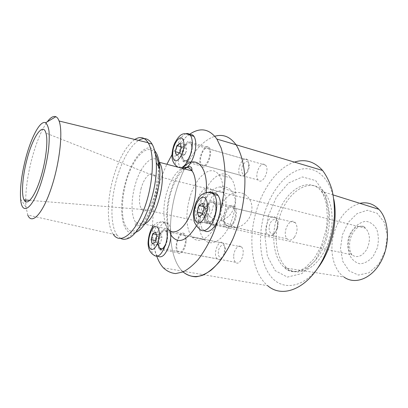 <?xml version="1.0" encoding="UTF-8"?>
<svg xmlns="http://www.w3.org/2000/svg" width="408" height="408" viewBox="0 0 408 408"><rect width="100%" height="100%" fill="white"/><g stroke="black" fill="none" stroke-linecap="round" stroke-linejoin="round"><path stroke-width="0.31" stroke-dasharray="2.04 1.53" d="M157.835 242.52C157.993 234.626 163.317 226.573 166.102 230.255C167.168 231.591 167.662 233.794 167.586 236.864C167.469 244.866 162.088 252.878 159.37 249.314C158.253 247.947 157.738 245.687 157.835 242.52M186.155 240.557C186.196 237.532 185.65 235.35 184.528 234.019C179.821 228.296 172.768 248.039 177.781 252.751C180.652 256.295 186.135 248.452 186.155 240.557M213.144 220.045C210.36 224.007 207.876 224.803 205.693 222.431C202.99 219.173 203.791 209.778 207.177 204.52C209.993 200.379 212.537 199.563 214.812 202.082C217.439 205.377 216.582 214.868 213.144 220.045M226.797 209.136C223.217 215.959 222.778 221.835 225.476 226.761C230.755 234.212 240.414 213.537 234.661 206.831C232.274 204.321 229.653 205.091 226.797 209.136M189.73 141.459L191.102 142.494C194.861 147.079 188.644 164.195 184.069 162.001L182.876 161.073C179.117 156.657 184.992 139.725 189.73 141.459M202.317 166.898C207.091 169.121 213.323 152.322 209.365 147.737C205.061 141.362 196.401 160.609 201.067 165.959L202.317 166.898M141.02 188.838C143.958 177.414 151.144 170.014 154.499 175.562L154.846 176.159C160.976 186.323 148.262 218.229 141.816 209.421L141.433 208.942C138.939 204.556 138.802 197.855 141.02 188.838M208.544 204.734C211.369 193.979 219.305 187.303 223.441 192.77C226.904 196.901 226.833 207.871 223.181 216.148C218.708 224.905 214.322 227.496 210.028 223.921C206.927 219.626 206.433 213.231 208.544 204.734M25.709 200.012C25.857 188.19 27.775 174.976 31.462 160.375C35.96 143.208 41.228 130.341 47.272 121.788M120.865 238.537L117.091 235.202L113.205 234.202L27.77 215.052L26.01 207.024L25.719 201.843M113.205 234.202C106.774 224.859 106.901 201.144 112.792 179.474C118.361 159.579 125.7 146.237 134.813 139.465M117.091 235.202C110.369 226.068 110.349 202.144 116.3 180.311C121.9 160.349 129.321 147.038 138.557 140.377M135.487 232.376L134.579 232.703C122.12 236.854 117.892 209.039 125.261 183.054C131.498 158.702 146.39 140.786 154.617 150.598M152.546 225.843C152.801 213.547 154.647 201.062 158.09 188.379C160.431 179.826 163.363 171.794 166.892 164.281M171.982 154.637C177.378 145.523 183.233 138.746 189.552 134.298M156.805 256.387C153.882 248.191 152.459 238.445 152.531 227.139M175.659 192.581C177.985 184.166 180.933 176.271 184.503 168.897C180.933 176.271 177.985 184.166 175.659 192.581C167.03 223.227 169.024 257.662 182.172 271.05C169.024 257.662 167.03 223.227 175.659 192.581M184.544 168.81C193.229 151.184 203.311 140.337 214.802 136.267C203.311 140.337 193.229 151.184 184.544 168.81M163.368 267.827L182.172 271.05L183.065 271.922L182.172 271.05L267.673 285.702C251.899 272.733 247.717 240.251 256.081 211.829C262.798 187.996 277.909 167.418 294.433 162.104M189.531 198.752C195.07 177.383 210.686 163.348 218.836 174.751C225.328 183.029 224.976 205.01 217.699 221.559C210.502 238.206 198.757 244.764 192.321 237.232C186.262 230.612 185.237 213.874 189.531 198.752M201.144 201.501C206.642 180.351 222.503 166.581 230.908 177.949C237.599 186.211 237.4 207.978 230.097 224.313C222.88 240.746 210.931 247.166 204.296 239.664C198.048 233.065 196.87 216.464 201.144 201.501M233.713 256.673C233.759 259.264 234.365 261.135 235.544 262.293C240.128 267.067 246.315 251.017 241.429 246.896C238.501 243.775 233.519 250.186 233.713 256.673M176.74 245.687C176.791 238.91 181.514 232.055 184.064 235.232C188.348 239.399 182.187 256.387 178.199 251.517C177.174 250.339 176.69 248.395 176.74 245.687M294.418 237.247C297.646 231.749 297.942 226.894 295.305 222.686C289.884 216.158 281.403 233.325 287.191 238.904C289.44 240.929 291.848 240.378 294.418 237.247M232.733 223.467C230.27 226.843 228.041 227.501 226.047 225.44C220.927 219.759 229.27 201.435 234.029 208.116C236.314 212.456 235.88 217.571 232.733 223.467M264.211 164.246C259.437 162.542 254.291 176.21 258.218 180.04C262.39 185.395 270.157 169.912 265.603 165.158L264.211 164.246M207.565 148.017L208.799 148.92C212.787 153.699 205.193 170.192 201.583 164.761C198.145 160.91 203.281 146.441 207.565 148.017M216.475 220.075L220.488 220.294C227.287 218.943 231.882 214.384 234.274 206.606C237.716 195.784 231.04 185.079 219.983 186.9C212.782 188.221 207.912 192.484 205.367 199.691C202.705 208.585 208.656 218.515 216.475 220.075M221.34 206.499C217.908 217.597 225.869 228.786 235.819 227.46C244.428 226.7 252.032 217.459 251.955 207.978C252.022 198.477 244.295 191.071 235.554 192.673C228.597 194.29 223.854 198.895 221.34 206.499M317.812 268.092C302.644 288.186 282.637 290.516 271.356 277.068C259.978 263.655 257.474 237.629 264.185 214.271C270.443 192.535 284.366 174.16 299.503 169.657C314.573 165.133 329.521 176.521 333.866 199.481M279.011 218.984C285.998 192.561 309.723 175.828 323.559 191.444L324.125 192.081C334.234 203.495 334.958 230.321 325.038 249.956C315.236 269.703 298.008 277.068 287.354 268.275L286.748 267.775C276.415 259.085 273.416 237.767 279.011 218.984M287.354 268.275L343.949 277.027C332.862 269.326 328.94 249.523 334.239 232.285C339.323 216.623 347.871 206.973 359.876 203.337M342.424 234.753L348.299 222.345L357.112 213.588L367.343 210.237L377.079 213.231L384.285 222.304L387.279 235.804L385.274 250.874L378.67 264.155L369 272.763L358.423 275.058L349.126 270.902L342.802 261.421L340.471 248.584L342.424 234.753M196.743 201.96C199.594 191.082 207.407 184.283 211.415 189.771C214.776 193.912 214.623 204.984 210.987 213.364C206.535 222.238 202.225 224.885 198.053 221.304C195.049 216.995 194.616 210.543 196.743 201.96M248.105 168.902C247.024 172.349 245.478 174.644 243.464 175.787C242.138 176.419 241.021 176.225 240.118 175.21C235.635 170.534 243.346 154.397 247.503 159.931C248.37 161.043 248.788 162.695 248.747 164.898L248.105 168.902M184.365 168.861C182.733 169.259 181.381 168.739 180.3 167.311C174.838 160.93 181.647 136.711 189.511 134.742M248.788 169.06L249.278 166C248.421 160.446 246.294 160.109 242.903 164.995C240.48 169.856 241.985 176.047 245.239 174.318C246.784 173.441 247.967 171.686 248.788 169.06M176.557 155.382L181.749 156.799L184.809 154.52L185.997 151.883L186.502 148.456L185.11 144.753L182.07 147.089L181.234 146.855M185.11 144.753L179.923 143.279M186.502 148.456L181.285 146.992M184.809 154.52L179.586 153.087M182.07 147.089L180.402 153.066L179.648 152.862M180.402 153.066L181.749 156.799M224.145 253.307C223.349 255.938 222.222 257.82 220.759 258.942C219.433 259.855 218.255 259.845 217.214 258.901C212.405 254.806 218.601 238.18 223.135 243.127C224.14 244.178 224.696 245.871 224.803 248.197L224.145 253.307M157.738 256.173L157.289 255.734C149.318 247.906 160.997 214.379 168.489 224.018C169.754 225.568 170.544 227.985 170.85 231.275M224.925 253.093L225.43 249.196C224.191 243.601 222.074 243.418 219.081 248.64C217.071 253.786 219.234 259.758 222.334 257.397L224.925 253.093M152.255 243.923L157.503 244.922L160.344 243.341L162.001 237.415L160.788 233.157L157.962 234.804L156.198 234.452M160.788 233.157L155.545 232.101M162.001 237.415L156.728 236.375M160.344 243.341L155.071 242.326M157.962 234.804L156.335 240.649L155.576 240.501M156.335 240.649L157.503 244.922M276.884 228.567C276.038 231.321 274.783 233.386 273.115 234.768C271.06 236.288 269.265 236.257 267.725 234.671C262.099 229.026 270.596 211.38 275.854 218.005C277.297 219.835 277.828 222.482 277.44 225.956L276.884 228.567M204.235 230.627L202.888 229.321C196.115 221.677 202.761 195.458 212.068 193.208M277.506 228.444L277.925 226.455C278.939 219.285 273.202 216.898 270.336 223.084C267.306 229.061 270.428 236.64 274.62 233.182L277.506 228.444M198.788 216.689L204.454 217.954L208.054 215.939L209.962 209.243L208.238 204.663L204.663 206.759L203.76 206.55M208.238 204.663L202.577 203.332M209.962 209.243L204.27 207.927M208.054 215.939L202.358 214.659M204.663 206.759L202.73 213.338M202.791 213.348L204.454 217.954M158.789 166.857C159.38 177.429 157.932 188.879 154.443 201.215C151.858 208.886 148.854 215.557 145.437 221.233C141.918 226.078 138.455 229.311 135.043 230.928L130.417 230.989C127.694 229.475 125.542 226.537 123.956 222.171C121.329 212.471 122.099 197.64 125.802 183.32C132.161 158.227 148.022 140.903 155.382 154.081M144.687 223.997C141.051 226.073 138.047 225.527 135.686 222.375C131.096 216.286 130.881 200.527 134.859 186.094C140.066 165.689 153.056 151.898 159.196 162.262M158.472 166.316L157.911 181.31C155.938 193.698 153.031 204.127 149.195 212.604L144.141 220.906L139.062 225.593L136.175 226.001C135.201 225.272 135.038 224.063 135.686 222.375L168.203 229.072C163.108 223.023 162.476 207.59 166.413 193.555C170.177 180.662 175.399 172.227 182.085 168.259M170.932 235.054C165.776 226.675 165.495 209.437 169.871 193.769C172.864 183.121 177.072 174.66 182.498 168.371M206.178 192.505C205.061 204.826 201.802 215.949 196.401 225.869M268.285 215.909L276.553 196.891L288.578 182.983L302.45 176.95L315.644 180.591L325.329 194.009L329.032 214.924L325.584 238.782L315.721 259.937L301.905 273.554L287.395 277.098L275.191 270.642L267.388 256.193L265.037 236.813L268.285 215.909M276.548 218.397C283.55 191.913 307.219 175.109 320.999 190.735C331.546 201.807 332.535 229.281 322.407 249.38C312.4 269.596 294.765 276.787 284.203 267.286C273.911 258.585 270.948 237.226 276.548 218.397M349.284 237.334L353.211 229.102C356.954 224.599 361.162 221.998 365.823 221.289C370.367 221.957 374.014 224.655 376.773 229.388C378.624 235.054 378.818 241.225 377.344 247.891L373.106 256.494C369.072 261.028 364.691 263.461 359.973 263.792C355.521 262.726 352.058 259.804 349.59 255.02C347.983 249.492 347.881 243.596 349.284 237.334M348.595 237.706C351.171 228.327 360.208 223.038 365.563 228.245C370.138 233.6 370.627 240.506 367.027 248.962C362.36 256.392 357.306 258.371 351.875 254.898C347.805 250.849 346.713 245.121 348.595 237.706M190.98 153.046C187.568 165.158 179.551 162.18 182.922 150.476C186.104 138.684 194.366 140.898 190.98 153.046M191.184 153.092C192.239 148.925 192.163 145.814 190.954 143.759C187.394 138.174 179.882 155.315 183.758 160.002C186.329 162.047 188.807 159.742 191.184 153.092M186.099 133.722C178.276 135.66 171.426 160.012 176.843 166.403L180.3 167.311M177.383 167.03L180.871 167.943M158.299 244.673C157.677 239.195 160.553 231.331 163.562 230.372C166.597 229.189 168.218 235.737 166.372 242.163L165.786 243.943M166.597 242.128C167.764 237.313 167.586 233.779 166.051 231.514C162.154 226.491 155.999 244.04 160.166 248.181C162.491 249.859 164.633 247.84 166.597 242.128M155.637 226.481L156.968 226.756M167.101 228.842L164.98 223.278C157.565 213.634 145.896 247.268 153.785 255.102L157.289 255.734M215.011 214.516C211.155 227.883 201.583 222.773 205.377 209.911C208.932 196.901 218.821 201.088 215.011 214.516M215.21 214.506C216.429 209.712 216.235 206.025 214.634 203.439C210.079 196.676 201.741 215.49 206.657 221.228C209.753 223.793 212.604 221.554 215.21 214.506M208.182 192.331C198.982 194.83 192.459 220.922 199.119 228.521L202.888 229.321M159.37 249.314L177.781 252.751M166.102 230.255L184.528 234.019M205.693 222.431L225.476 226.761M214.812 202.082L234.661 206.831M182.876 161.073L201.067 165.959M191.102 142.494L209.365 147.737M141.433 208.942L210.028 223.921M154.499 175.562L223.441 192.77M154.846 176.159L45.956 133.12M141.816 209.421L29.855 200.348M20.609 199.186L26.01 207.024M134.579 232.703L126.541 238.91M184.334 168.851C178.684 173.599 174.043 182.05 170.416 194.198C168.938 199.828 167.999 205.265 167.606 210.508C167.407 216.118 167.459 219.963 167.754 222.039L168.203 229.072M192.321 237.232L204.296 239.664M218.836 174.751L230.908 177.949M241.429 246.896L184.064 235.232M235.544 262.293L178.199 251.517M295.305 222.686L234.029 208.116M287.191 238.904L226.047 225.44M265.603 165.158L208.799 148.92M258.218 180.04L201.583 164.761M220.488 220.3L235.819 227.46M219.983 186.9L235.554 192.673M323.559 191.444L320.999 190.735C323.289 194.106 325.064 198.604 326.313 204.23L327.425 216.985L326.242 229.286L321.478 245.529L314.114 258.697L305.347 267.602C301.349 270.065 297.916 271.463 295.045 271.789C290.659 271.84 287.043 270.341 284.203 267.286L286.748 267.775M333.163 194.927L324.125 192.081M211.415 189.771L365.563 228.245C364.471 226.624 363.089 225.899 361.422 226.073C360.601 226.052 359.387 226.511 357.785 227.45C354.659 229.781 352.277 233.315 350.64 238.043C348.661 244.122 350.028 251.063 350.217 250.986L351.875 254.898L198.053 221.304M247.503 159.931L190.954 143.759L191.525 145.498C191.576 145.33 192.127 148.543 190.939 153.031C188.674 158.722 186.752 161.359 185.171 160.941L183.758 160.002L240.118 175.21M249.278 166L248.747 164.898M245.239 174.318L243.464 175.787M184.686 154.729L186.568 151.654L185.997 151.883M223.135 243.127L166.051 231.514L166.775 233.228L167.137 236.084L166.337 242.112C164.526 246.804 162.935 249.074 161.563 248.916L160.166 248.181L217.214 258.901M225.43 249.196L224.803 248.197M222.334 257.397L220.759 258.942M168.489 224.018L164.98 223.278C160.273 221.034 156.397 221.947 153.352 226.012M275.854 218.005L214.634 203.439L215.572 206.132C215.704 206.438 216.184 209.891 214.96 214.47C212.787 219.922 210.717 222.589 208.753 222.467L206.657 221.228L267.725 234.671M277.925 226.455L277.44 225.956M274.62 233.182L273.115 234.768"/><path stroke-width="0.61" d="M26.714 160.512C32.334 137.685 42.891 121.482 45.956 133.12C48.389 141.209 45.62 163.236 39.79 180.591C33.992 198.038 26.852 206.162 24.026 199.874C21.191 194.142 22.496 176.797 26.714 160.512M25.388 159.625C30.84 137.853 40.265 119.809 45.553 122.798C47.15 124.098 48.297 126.857 49.001 131.08C49.404 136.088 49.261 142.132 48.578 149.216C47.083 160.726 44.518 172.176 40.882 183.559C32.14 209.773 21.843 216.005 20.609 199.186C19.89 188.516 21.486 175.328 25.388 159.625M47.272 121.788C50.546 117.438 53.412 115.75 55.876 116.719C57.181 117.305 58.252 118.733 59.094 121.013C63.26 131.631 59.599 163.909 50.913 189.169C42.284 214.547 31.712 225.063 27.77 215.052M25.719 201.843L25.709 200.012M134.813 139.465C140.174 136.124 144.611 137.205 148.124 142.713L148.323 143.05C155.137 154.469 153.163 186.221 143.514 210.482C133.957 234.865 120.141 244.53 113.404 234.493M138.557 140.377C144.019 137.098 148.527 138.338 152.072 144.085C154.489 148.339 155.892 154.515 156.274 162.619C158.207 192.387 140.367 236.686 126.541 238.91C124.481 239.491 122.589 239.369 120.865 238.537M154.617 150.598C157.6 154.061 159.324 160.038 159.778 168.524C161.395 192.805 147.359 228.761 135.487 232.376M166.892 164.281L171.982 154.637M189.552 134.298C200.216 127.087 209.329 128.678 216.888 139.072L221.126 147.987C223.293 155.3 224.604 163.746 225.048 173.334C225.175 193.193 220.488 216.266 212.369 235.482C208.075 244.698 203.398 252.654 198.329 259.355C193.162 265.185 188.022 269.397 182.906 271.988L175.619 273.579C171.054 273.13 166.969 271.213 163.368 267.827C160.706 264.894 158.518 261.079 156.805 256.387M152.531 227.139L152.546 225.843M216.888 139.072L236.043 144.758C230.132 136.68 223.054 133.85 214.802 136.267C223.054 133.85 230.132 136.68 236.043 144.758C240.98 152.546 244.112 164.072 244.876 178.148C245.335 197.411 240.975 219.774 233.044 238.558C226.822 252.226 219.244 263.084 211.324 269.979C206.045 273.839 200.925 276.114 195.978 276.808C191.219 276.609 186.915 274.982 183.065 271.922C188.751 276.706 195.774 277.884 203.49 274.916C208.723 272.182 213.93 267.898 219.121 262.074C224.191 255.418 228.832 247.579 233.044 238.558C240.975 219.774 245.335 197.411 244.876 178.148C244.112 164.072 240.98 152.546 236.043 144.758L322.585 170.462C326.538 175.726 329.684 182.192 332.035 189.858C333.841 198.094 334.626 206.978 334.387 216.52C333.178 231.362 329.475 245.386 323.279 258.59C308.208 288.747 282.749 298.896 267.673 285.702M333.866 199.481C338.196 221.095 331.281 250.639 317.812 268.092M294.433 162.104C305.062 158.697 314.446 161.486 322.585 170.462M359.876 203.337C367.037 201.771 373.366 203.765 378.864 209.309C389.181 219.922 390.502 243.928 381.143 261.283C371.907 278.746 354.919 285.115 343.949 277.027M189.511 134.742C191.316 134.176 192.811 134.722 193.994 136.389C196.268 140.306 196.396 146.217 194.386 154.132C191.796 162.425 188.455 167.336 184.365 168.861M181.285 146.992L179.586 153.087L176.557 155.382L175.236 151.649L176.909 145.636L179.923 143.279L181.285 146.992M181.234 146.855L176.909 145.636M179.648 152.862L175.236 151.649M170.85 231.275C171.171 235.35 170.712 239.659 169.478 244.193C165.985 254.526 162.068 258.519 157.738 256.173M156.728 236.375L155.071 242.326L152.255 243.923L151.118 239.634L152.75 233.764L155.545 232.101L156.728 236.375M156.198 234.452L152.75 233.764M155.576 240.501L151.118 239.634M212.068 193.208C214.429 192.505 216.429 193.254 218.071 195.463C221.065 200.379 221.406 207.381 219.101 216.47C216.107 227.378 208.702 234.172 204.235 230.627M204.27 207.927L202.358 214.659L198.788 216.689L197.156 212.073L199.033 205.448L202.577 203.332L204.27 207.927M203.76 206.55L199.033 205.448M202.73 213.338L197.156 212.073M155.382 154.081C157.151 157.116 158.289 161.374 158.789 166.857M158.472 166.316L159.196 162.262C167.953 173.716 157.6 217.76 144.687 223.997M182.085 168.259C186.012 166.357 189.332 167.229 192.046 170.876C197.569 178.403 196.947 198.757 190.414 214.2C183.947 229.735 173.66 236.023 168.203 229.072M182.498 168.371C194.672 153.571 208.626 165.194 206.178 192.505M196.401 225.869C186.354 241.536 177.863 244.596 170.932 235.054M183.09 150.889C181.223 156.499 178.923 159.829 176.185 160.885C172.926 161.15 171.697 154.846 173.538 147.834C175.307 142.392 177.556 139.062 180.285 137.833C183.59 137.297 184.997 143.606 183.09 150.889M180.871 167.943C184.941 166.403 188.266 161.476 190.857 153.153C192.872 145.212 192.76 139.286 190.511 135.369C189.348 133.712 187.874 133.161 186.099 133.722M193.994 136.389L190.511 135.369C183.835 132.289 180.27 132.875 174.588 143.3C172.033 149.522 171.605 156.055 172.283 158.906C172.859 161.91 174.379 164.409 176.843 166.403L177.383 167.03M165.786 243.943C162.323 250.639 159.829 250.884 158.299 244.673M156.968 226.756C159.518 229.051 159.967 233.784 158.314 240.965C155.851 250.028 149.966 252.445 148.859 245.203C147.574 238.252 151.679 226.822 155.637 226.481M153.352 226.012C149.333 230.194 147.528 241.98 148.211 245.121C148.425 247.707 149.257 252.149 153.785 255.102C158.131 258.259 162.17 254.393 165.908 243.505C167.341 238.18 167.739 233.289 167.101 228.842M206.494 212.838C204.632 218.668 201.43 222.676 198.446 223.013C194.575 222.62 193.015 215.047 195.07 207.295C197.079 201.358 199.691 197.951 202.909 197.084C206.836 197.13 208.641 204.755 206.494 212.838M218.071 195.463L214.276 194.529C211.155 192.265 206.662 192.173 206.086 192.525L201.741 194.585C200.099 195.825 198.181 198.472 195.993 202.516C194.366 207.024 193.474 211.002 193.316 214.445L194.065 221.003C193.851 221.054 196.11 226.42 199.119 228.521C203.25 234.472 211.91 227.894 215.251 215.597C217.566 206.474 217.24 199.451 214.276 194.529C212.619 192.275 210.589 191.541 208.182 192.331M29.855 200.348L24.026 199.874M45.553 122.798L55.876 116.719M59.094 121.013L148.124 142.713M148.323 143.05L152.072 144.085M159.778 168.524L156.274 162.619M159.196 162.262L192.046 170.876C191.964 168.468 191.561 167.219 190.832 167.117C190.398 166.994 189.552 165.444 184.334 168.851M378.864 209.309L333.163 194.927"/></g></svg>
